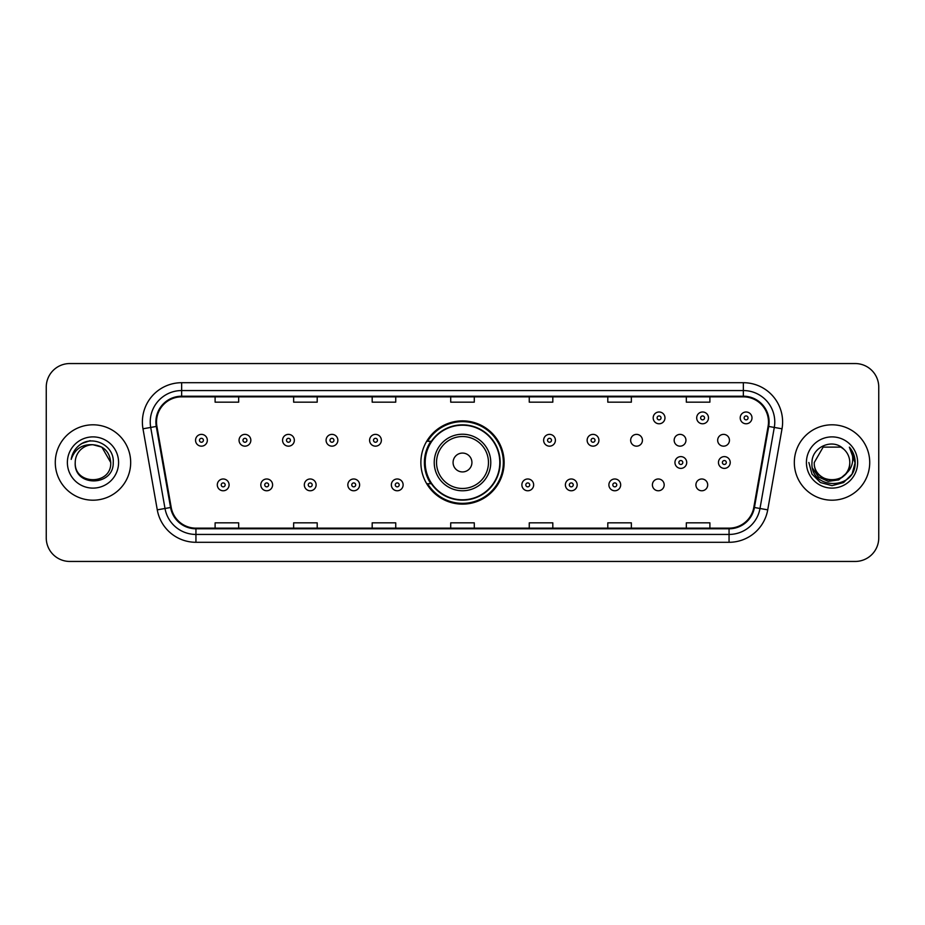<?xml version="1.0" encoding="UTF-8"?>
<svg xmlns="http://www.w3.org/2000/svg" width="925" height="925" viewBox="0 0 925 925"><rect width="100%" height="100%" fill="white"/><g stroke="black" fill="none" stroke-linecap="round" stroke-linejoin="round"><path stroke-width="1.39" d="M420.875 462.5A41.625 41.625 0 0 0 462.5 504.125A41.625 41.625 0 0 0 504.125 462.5A41.625 41.625 0 0 0 462.5 420.875A41.625 41.625 0 0 0 420.875 462.5M652.403 484.885A5.885 5.885 0 0 0 658.299 490.77A5.885 5.885 0 0 0 664.185 484.885A5.885 5.885 0 0 0 658.299 478.988A5.885 5.885 0 0 0 652.403 484.885M695.912 484.885A5.885 5.885 0 0 0 701.809 490.77A5.885 5.885 0 0 0 707.694 484.885A5.885 5.885 0 0 0 701.809 478.988A5.885 5.885 0 0 0 695.912 484.885M717.673 440.277A5.885 5.885 0 0 0 723.558 446.162A5.885 5.885 0 0 0 729.455 440.277A5.885 5.885 0 0 0 723.558 434.38A5.885 5.885 0 0 0 717.673 440.277M674.163 440.277A5.885 5.885 0 0 0 680.048 446.162A5.885 5.885 0 0 0 685.945 440.277A5.885 5.885 0 0 0 680.048 434.38A5.885 5.885 0 0 0 674.163 440.277M630.653 440.277A5.885 5.885 0 0 0 636.539 446.162A5.885 5.885 0 0 0 642.436 440.277A5.885 5.885 0 0 0 636.539 434.38A5.885 5.885 0 0 0 630.653 440.277M430.853 483.706A38.087 38.087 0 0 1 430.853 441.294M46.25 387.101L46.25 537.899A23.564 23.564 0 0 0 69.814 561.452L855.186 561.452A23.564 23.564 0 0 0 878.75 537.899L878.75 387.101A23.564 23.564 0 0 0 855.186 363.548L69.814 363.548A23.564 23.564 0 0 0 46.25 387.101L46.25 537.899M55.28 462.5A37.694 37.694 0 0 0 92.986 500.194A37.694 37.694 0 0 0 130.679 462.5A37.694 37.694 0 0 0 92.986 424.806A37.694 37.694 0 0 0 55.28 462.5A37.694 37.694 0 0 0 92.986 500.194A37.694 37.694 0 0 0 130.679 462.5A37.694 37.694 0 0 0 92.986 424.806A37.694 37.694 0 0 0 55.28 462.5M794.321 462.5A37.694 37.694 0 0 0 832.014 500.194A37.694 37.694 0 0 0 869.72 462.5A37.694 37.694 0 0 0 832.014 424.806A37.694 37.694 0 0 0 794.321 462.5A37.694 37.694 0 0 0 832.014 500.194A37.694 37.694 0 0 0 869.72 462.5A37.694 37.694 0 0 0 832.014 424.806A37.694 37.694 0 0 0 794.321 462.5M156.522 421.973A25.137 25.137 0 0 1 181.647 396.848L743.353 396.848A25.137 25.137 0 0 1 768.097 426.344L753.806 507.386A25.137 25.137 0 0 1 729.062 528.152L195.938 528.152A25.137 25.137 0 0 1 171.194 507.386L156.903 426.344A25.137 25.137 0 0 1 156.522 421.973M155.886 421.973A25.761 25.761 0 0 0 156.279 426.448L170.57 507.501A25.761 25.761 0 0 0 195.938 528.788L729.062 528.788A25.761 25.761 0 0 0 754.43 507.501L768.721 426.448A25.761 25.761 0 0 0 743.353 396.212L181.647 396.212A25.761 25.761 0 0 0 155.886 421.973M142.982 428.795A39.266 39.266 0 0 1 181.647 382.707L743.353 382.707A39.266 39.266 0 0 1 782.018 428.795L767.727 509.848A39.266 39.266 0 0 1 729.062 542.293L195.938 542.293A39.266 39.266 0 0 1 157.273 509.848L142.982 428.795L150.706 427.431A31.415 31.415 0 0 1 181.647 390.558L743.353 390.558A31.415 31.415 0 0 1 774.294 427.431L759.992 508.484A31.415 31.415 0 0 1 729.062 534.442L195.938 534.442A31.415 31.415 0 0 1 165.008 508.484L150.706 427.431A31.415 31.415 0 0 1 150.232 421.973M855.186 363.548L69.814 363.548M69.814 561.452L855.186 561.452M878.75 537.899L878.75 387.101M754.43 507.501L759.992 508.484L774.294 427.431L782.018 428.795M450.718 396.848L450.718 402.167L474.282 402.167L474.282 396.848M372.185 396.848L372.185 402.167L395.738 402.167L395.738 396.848M293.641 396.848L293.641 402.167L317.206 402.167L317.206 396.848M215.109 396.848L215.109 402.167L238.673 402.167L238.673 396.848M529.262 396.848L529.262 402.167L552.815 402.167L552.815 396.848M607.794 396.848L607.794 402.167L631.359 402.167L631.359 396.848M686.327 396.848L686.327 402.167L709.891 402.167L709.891 396.848M474.282 528.152L474.282 522.833L450.718 522.833L450.718 528.152M395.738 528.152L395.738 522.833L372.185 522.833L372.185 528.152M317.206 528.152L317.206 522.833L293.641 522.833L293.641 528.152M238.673 528.152L238.673 522.833L215.109 522.833L215.109 528.152M552.815 528.152L552.815 522.833L529.262 522.833L529.262 528.152M631.359 528.152L631.359 522.833L607.794 522.833L607.794 528.152M709.891 528.152L709.891 522.833L686.327 522.833L686.327 528.152M110.734 462.5C111.821 485.405 74.139 485.405 75.226 462.5C73.572 487.313 114.018 486.747 113.22 462.5C114.596 445.526 92.546 434.519 79.481 445.122C74.867 448.81 72.104 453.574 71.19 459.39C74.856 448.972 82.117 444.092 92.986 444.74L101.854 447.122L110.734 462.5C111.821 485.405 74.139 485.405 75.226 462.5C74.139 485.405 111.821 485.405 110.734 462.5C111.821 485.405 74.139 485.405 75.226 462.5C74.139 485.405 111.821 485.405 110.734 462.5L101.854 447.122L92.986 444.74L101.854 447.122L110.734 462.5C109.682 451.712 103.762 445.792 92.986 444.74A17.76 17.76 0 0 0 75.226 462.5M67.375 462.5A25.611 25.611 0 0 0 92.986 488.111A25.611 25.611 0 0 0 118.585 462.5A25.611 25.611 0 0 0 92.986 436.889A25.611 25.611 0 0 0 67.375 462.5M79.481 445.122L81.978 443.445L90.176 440.67M471.923 462.5A9.423 9.423 0 0 0 462.5 453.077A9.423 9.423 0 0 0 453.077 462.5A9.423 9.423 0 0 0 462.5 471.923A9.423 9.423 0 0 0 471.923 462.5M490.77 462.5A28.27 28.27 0 0 0 462.5 434.23A28.27 28.27 0 0 0 434.23 462.5A28.27 28.27 0 0 0 462.5 490.77A28.27 28.27 0 0 0 490.77 462.5A28.27 28.27 0 0 1 462.5 490.77A28.27 28.27 0 0 1 434.23 462.5M499.801 462.5A37.301 37.301 0 0 0 462.5 425.199A37.301 37.301 0 0 0 425.199 462.5A37.301 37.301 0 0 0 462.5 499.801A37.301 37.301 0 0 0 499.801 462.5M503.339 462.5A40.839 40.839 0 0 1 427.593 483.706L431.385 483.706A37.659 37.659 0 0 0 500.159 462.592A37.659 37.659 0 0 0 431.385 441.294L427.593 441.294A40.839 40.839 0 0 1 503.339 462.5M849.774 462.5C850.861 485.405 813.179 485.405 814.266 462.5L823.146 447.122L840.894 447.122L843.646 449.087C832.754 437.664 811.78 447.076 811.977 462.5C809.976 489.903 854.411 490.62 855.139 463.83L855.174 462.5C855.105 456.672 853.174 451.562 849.358 447.157C852.26 451.909 853.278 457.031 852.422 462.5C851.59 467.16 849.323 470.964 845.623 473.912A17.76 17.76 0 0 0 849.774 462.5C850.861 485.405 813.179 485.405 814.266 462.5L823.146 447.122L840.894 447.122L843.646 449.087A17.76 17.76 0 0 1 849.774 462.5C850.861 485.405 813.179 485.405 814.266 462.5C813.341 478.491 836.2 486.642 845.623 473.912M846.757 472.953L838.744 479.89L828.233 481.358L818.567 476.988L812.532 468.258M806.415 462.5A25.611 25.611 0 0 0 832.014 488.111A25.611 25.611 0 0 0 857.625 462.5A25.611 25.611 0 0 0 832.014 436.889A25.611 25.611 0 0 0 806.415 462.5M849.358 447.157L855.163 463.171L854.087 455.482L855.174 462.5M808.866 462.5L811.965 474.074L820.44 482.549L832.014 485.648L843.6 482.549L852.075 474.074L855.174 462.5L849.532 447.353L855.163 463.171L849.705 447.55M849.532 447.353L855.163 463.182M207.327 440.277A5.885 5.885 0 0 1 201.442 446.162A5.885 5.885 0 0 1 195.545 440.277A5.885 5.885 0 0 1 201.442 434.38A5.885 5.885 0 0 1 207.327 440.277A5.885 5.885 0 0 0 201.442 434.38A5.885 5.885 0 0 0 195.545 440.277M250.837 440.277A5.885 5.885 0 0 1 244.952 446.162A5.885 5.885 0 0 1 239.055 440.277A5.885 5.885 0 0 1 244.952 434.38A5.885 5.885 0 0 1 250.837 440.277A5.885 5.885 0 0 0 244.952 434.38A5.885 5.885 0 0 0 239.055 440.277M294.347 440.277A5.885 5.885 0 0 1 288.461 446.162A5.885 5.885 0 0 1 282.564 440.277A5.885 5.885 0 0 1 288.461 434.38A5.885 5.885 0 0 1 294.347 440.277A5.885 5.885 0 0 0 288.461 434.38A5.885 5.885 0 0 0 282.564 440.277M337.856 440.277A5.885 5.885 0 0 1 331.971 446.162A5.885 5.885 0 0 1 326.086 440.277A5.885 5.885 0 0 1 331.971 434.38A5.885 5.885 0 0 1 337.856 440.277A5.885 5.885 0 0 0 331.971 434.38A5.885 5.885 0 0 0 326.086 440.277M381.366 440.277A5.885 5.885 0 0 1 375.481 446.162A5.885 5.885 0 0 1 369.595 440.277A5.885 5.885 0 0 1 375.481 434.38A5.885 5.885 0 0 1 381.366 440.277A5.885 5.885 0 0 0 375.481 434.38A5.885 5.885 0 0 0 369.595 440.277M555.405 440.277A5.885 5.885 0 0 1 549.519 446.162A5.885 5.885 0 0 1 543.634 440.277A5.885 5.885 0 0 1 549.519 434.38A5.885 5.885 0 0 1 555.405 440.277A5.885 5.885 0 0 0 549.519 434.38A5.885 5.885 0 0 0 543.634 440.277M598.914 440.277A5.885 5.885 0 0 1 593.029 446.162A5.885 5.885 0 0 1 587.144 440.277A5.885 5.885 0 0 1 593.029 434.38A5.885 5.885 0 0 1 598.914 440.277A5.885 5.885 0 0 0 593.029 434.38A5.885 5.885 0 0 0 587.144 440.277M664.971 417.892A5.885 5.885 0 0 1 659.086 423.777A5.885 5.885 0 0 1 653.189 417.892A5.885 5.885 0 0 1 659.086 411.995A5.885 5.885 0 0 1 664.971 417.892A5.885 5.885 0 0 0 659.086 411.995A5.885 5.885 0 0 0 653.189 417.892M708.481 417.892A5.885 5.885 0 0 1 702.595 423.777A5.885 5.885 0 0 1 696.698 417.892A5.885 5.885 0 0 1 702.595 411.995A5.885 5.885 0 0 1 708.481 417.892A5.885 5.885 0 0 0 702.595 411.995A5.885 5.885 0 0 0 696.698 417.892M751.99 417.892A5.885 5.885 0 0 1 746.105 423.777A5.885 5.885 0 0 1 740.208 417.892A5.885 5.885 0 0 1 746.105 411.995A5.885 5.885 0 0 1 751.99 417.892A5.885 5.885 0 0 0 746.105 411.995A5.885 5.885 0 0 0 740.208 417.892M217.306 484.885A5.885 5.885 0 0 1 223.191 478.988A5.885 5.885 0 0 1 229.088 484.885A5.885 5.885 0 0 1 223.191 490.77A5.885 5.885 0 0 1 217.306 484.885A5.885 5.885 0 0 0 223.191 490.77A5.885 5.885 0 0 0 229.088 484.885M260.815 484.885A5.885 5.885 0 0 1 266.701 478.988A5.885 5.885 0 0 1 272.597 484.885A5.885 5.885 0 0 1 266.701 490.77A5.885 5.885 0 0 1 260.815 484.885A5.885 5.885 0 0 0 266.701 490.77A5.885 5.885 0 0 0 272.597 484.885M304.325 484.885A5.885 5.885 0 0 1 310.21 478.988A5.885 5.885 0 0 1 316.107 484.885A5.885 5.885 0 0 1 310.21 490.77A5.885 5.885 0 0 1 304.325 484.885A5.885 5.885 0 0 0 310.21 490.77A5.885 5.885 0 0 0 316.107 484.885M347.835 484.885A5.885 5.885 0 0 1 353.72 478.988A5.885 5.885 0 0 1 359.617 484.885A5.885 5.885 0 0 1 353.72 490.77A5.885 5.885 0 0 1 347.835 484.885A5.885 5.885 0 0 0 353.72 490.77A5.885 5.885 0 0 0 359.617 484.885M391.344 484.885A5.885 5.885 0 0 1 397.23 478.988A5.885 5.885 0 0 1 403.127 484.885A5.885 5.885 0 0 1 397.23 490.77A5.885 5.885 0 0 1 391.344 484.885A5.885 5.885 0 0 0 397.23 490.77A5.885 5.885 0 0 0 403.127 484.885M521.873 484.885A5.885 5.885 0 0 1 527.77 478.988A5.885 5.885 0 0 1 533.656 484.885A5.885 5.885 0 0 1 527.77 490.77A5.885 5.885 0 0 1 521.873 484.885A5.885 5.885 0 0 0 527.77 490.77A5.885 5.885 0 0 0 533.656 484.885M565.383 484.885A5.885 5.885 0 0 1 571.28 478.988A5.885 5.885 0 0 1 577.165 484.885A5.885 5.885 0 0 1 571.28 490.77A5.885 5.885 0 0 1 565.383 484.885A5.885 5.885 0 0 0 571.28 490.77A5.885 5.885 0 0 0 577.165 484.885M608.893 484.885A5.885 5.885 0 0 1 614.79 478.988A5.885 5.885 0 0 1 620.675 484.885A5.885 5.885 0 0 1 614.79 490.77A5.885 5.885 0 0 1 608.893 484.885A5.885 5.885 0 0 0 614.79 490.77A5.885 5.885 0 0 0 620.675 484.885M674.949 462.5A5.885 5.885 0 0 1 680.835 456.615A5.885 5.885 0 0 1 686.72 462.5A5.885 5.885 0 0 1 680.835 468.385A5.885 5.885 0 0 1 674.949 462.5A5.885 5.885 0 0 0 680.835 468.385A5.885 5.885 0 0 0 686.72 462.5M718.459 462.5A5.885 5.885 0 0 1 724.344 456.615A5.885 5.885 0 0 1 730.23 462.5A5.885 5.885 0 0 1 724.344 468.385A5.885 5.885 0 0 1 718.459 462.5A5.885 5.885 0 0 0 724.344 468.385A5.885 5.885 0 0 0 730.23 462.5M743.353 382.707L743.353 396.212M150.706 427.431L156.279 426.448M195.938 542.293L195.938 528.788M729.062 528.788L729.062 542.293M157.273 509.848L170.57 507.501M768.721 426.448L774.294 427.431M181.647 382.707L181.647 396.212M759.992 508.484L767.727 509.848M488.469 462.5A25.969 25.969 0 0 0 462.5 436.531A25.969 25.969 0 0 0 436.531 462.5A25.969 25.969 0 0 0 462.5 488.469A25.969 25.969 0 0 0 488.469 462.5M199.476 440.277A1.966 1.966 0 0 0 201.442 442.243A1.966 1.966 0 0 0 203.407 440.277A1.966 1.966 0 0 0 201.442 438.311A1.966 1.966 0 0 0 199.476 440.277M242.986 440.277A1.966 1.966 0 0 0 244.952 442.243A1.966 1.966 0 0 0 246.917 440.277A1.966 1.966 0 0 0 244.952 438.311A1.966 1.966 0 0 0 242.986 440.277M286.496 440.277A1.966 1.966 0 0 0 288.461 442.243A1.966 1.966 0 0 0 290.427 440.277A1.966 1.966 0 0 0 288.461 438.311A1.966 1.966 0 0 0 286.496 440.277M330.005 440.277A1.966 1.966 0 0 0 331.971 442.243A1.966 1.966 0 0 0 333.937 440.277A1.966 1.966 0 0 0 331.971 438.311A1.966 1.966 0 0 0 330.005 440.277M373.515 440.277A1.966 1.966 0 0 0 375.481 442.243A1.966 1.966 0 0 0 377.446 440.277A1.966 1.966 0 0 0 375.481 438.311A1.966 1.966 0 0 0 373.515 440.277M547.554 440.277A1.966 1.966 0 0 0 549.519 442.243A1.966 1.966 0 0 0 551.485 440.277A1.966 1.966 0 0 0 549.519 438.311A1.966 1.966 0 0 0 547.554 440.277M591.063 440.277A1.966 1.966 0 0 0 593.029 442.243A1.966 1.966 0 0 0 594.995 440.277A1.966 1.966 0 0 0 593.029 438.311A1.966 1.966 0 0 0 591.063 440.277M657.12 417.892A1.966 1.966 0 0 0 659.086 419.858A1.966 1.966 0 0 0 661.04 417.892A1.966 1.966 0 0 0 659.086 415.926A1.966 1.966 0 0 0 657.12 417.892M700.63 417.892A1.966 1.966 0 0 0 702.595 419.858A1.966 1.966 0 0 0 704.549 417.892A1.966 1.966 0 0 0 702.595 415.926A1.966 1.966 0 0 0 700.63 417.892M744.139 417.892A1.966 1.966 0 0 0 746.105 419.858A1.966 1.966 0 0 0 748.059 417.892A1.966 1.966 0 0 0 746.105 415.926A1.966 1.966 0 0 0 744.139 417.892M225.157 484.885A1.966 1.966 0 0 0 223.191 482.919A1.966 1.966 0 0 0 221.237 484.885A1.966 1.966 0 0 0 223.191 486.851A1.966 1.966 0 0 0 225.157 484.885M268.666 484.885A1.966 1.966 0 0 0 266.701 482.919A1.966 1.966 0 0 0 264.747 484.885A1.966 1.966 0 0 0 266.701 486.851A1.966 1.966 0 0 0 268.666 484.885M312.176 484.885A1.966 1.966 0 0 0 310.21 482.919A1.966 1.966 0 0 0 308.256 484.885A1.966 1.966 0 0 0 310.21 486.851A1.966 1.966 0 0 0 312.176 484.885M355.686 484.885A1.966 1.966 0 0 0 353.72 482.919A1.966 1.966 0 0 0 351.766 484.885A1.966 1.966 0 0 0 353.72 486.851A1.966 1.966 0 0 0 355.686 484.885M399.195 484.885A1.966 1.966 0 0 0 397.23 482.919A1.966 1.966 0 0 0 395.276 484.885A1.966 1.966 0 0 0 397.23 486.851A1.966 1.966 0 0 0 399.195 484.885M529.724 484.885A1.966 1.966 0 0 0 527.77 482.919A1.966 1.966 0 0 0 525.805 484.885A1.966 1.966 0 0 0 527.77 486.851A1.966 1.966 0 0 0 529.724 484.885M573.234 484.885A1.966 1.966 0 0 0 571.28 482.919A1.966 1.966 0 0 0 569.314 484.885A1.966 1.966 0 0 0 571.28 486.851A1.966 1.966 0 0 0 573.234 484.885M616.744 484.885A1.966 1.966 0 0 0 614.79 482.919A1.966 1.966 0 0 0 612.824 484.885A1.966 1.966 0 0 0 614.79 486.851A1.966 1.966 0 0 0 616.744 484.885M682.8 462.5A1.966 1.966 0 0 0 680.835 460.534A1.966 1.966 0 0 0 678.869 462.5A1.966 1.966 0 0 0 680.835 464.466A1.966 1.966 0 0 0 682.8 462.5M726.31 462.5A1.966 1.966 0 0 0 724.344 460.534A1.966 1.966 0 0 0 722.379 462.5A1.966 1.966 0 0 0 724.344 464.466A1.966 1.966 0 0 0 726.31 462.5"/></g></svg>
